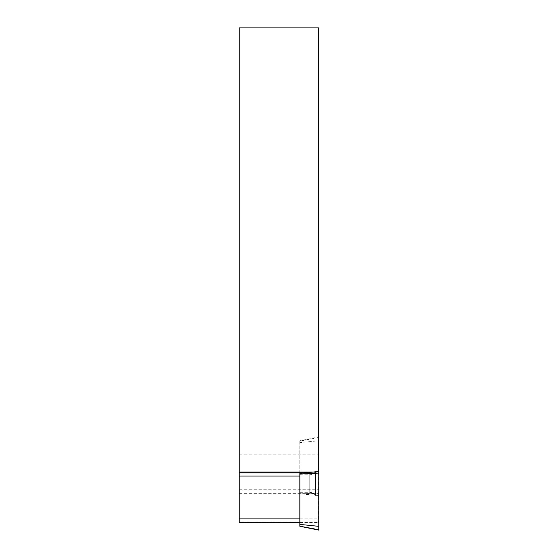 <?xml version="1.0" encoding="UTF-8"?>
<svg xmlns="http://www.w3.org/2000/svg" width="558" height="558" viewBox="0 0 558 558"><rect width="100%" height="100%" fill="white"/><g stroke="black" fill="none" stroke-linecap="round" stroke-linejoin="round"><path stroke-width="0.42" stroke-dasharray="2.79 2.09" d="M318.562 437.591L299.834 441.078L299.834 473.24M318.757 530.1L318.757 529.514L299.834 525.985L299.834 493.823L318.757 495.525L318.757 437.549M318.757 529.514L318.757 495.525M318.757 493.97L299.834 493.049L299.834 442.668L318.757 440.722M299.834 482.391L299.834 492.282L299.834 482.391M299.834 442.668L299.834 440.785L318.757 436.963M299.834 493.049L299.834 493.823M299.834 474.788L309.216 474.788L309.216 492.282L309.216 474.788C311.838 474.725 313.959 473.665 315.577 471.608L315.577 495.462L315.577 471.608L318.757 471.608L318.757 495.462L318.757 473.093M239.243 522.497L239.243 454.142L318.562 454.142L318.562 522.497L318.562 471.559M239.243 489.771L318.562 489.771M313.457 472.012L318.562 472.012M304.061 472.856L318.562 472.856M239.243 454.142L239.243 27.9L318.562 27.9L318.562 454.142M299.834 476.03L318.562 476.03M299.834 518.877L318.562 518.877M239.243 521.918L318.562 521.918M239.243 493.363L318.562 493.363M299.834 492.282L309.216 492.282C311.838 492.337 313.959 493.398 315.577 495.462L318.757 495.462M299.834 522.497L318.562 522.497"/><path stroke-width="0.84" d="M318.757 471.608L318.757 473.093L299.834 474.014L299.834 473.24L318.757 471.538L318.757 529.514M318.562 437.005L318.757 471.538M299.834 474.014L299.834 524.394L318.757 526.34M299.834 525.985L299.834 524.394M304.061 472.856L239.243 472.856L239.243 472.012L313.457 472.012M318.562 471.559L318.562 27.9L239.243 27.9L239.243 472.012M299.834 522.497L239.243 522.497L239.243 518.877L299.834 518.877M239.243 472.856L239.243 518.877M239.243 476.03L299.834 476.03M299.834 526.278L318.757 530.1"/></g></svg>
